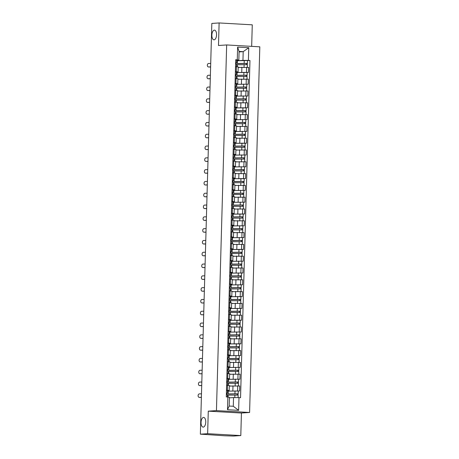 <?xml version="1.0" encoding="UTF-8"?>
<svg xmlns="http://www.w3.org/2000/svg" width="459" height="459" viewBox="0 0 459 459"><rect width="100%" height="100%" fill="white"/><g stroke="black" fill="none" stroke-linecap="round" stroke-linejoin="round"><path stroke-width="0.69" d="M214.078 39.818A4.848 2.335 93.2 0 1 213.94 39.818A4.848 2.335 93.2 0 1 211.874 34.987A4.848 2.335 93.2 0 1 214.347 30.139A4.848 2.335 93.2 0 1 214.491 30.139A4.848 2.335 93.2 0 1 216.556 34.964A4.848 2.335 93.2 0 1 214.078 39.818M203.262 427.111A4.848 2.335 93.2 0 1 203.119 427.111A4.848 2.335 93.2 0 1 201.053 422.28A4.848 2.335 93.2 0 1 203.532 417.426A4.848 2.335 93.2 0 1 203.67 417.426A4.848 2.335 93.2 0 1 205.735 422.257A4.848 2.335 93.2 0 1 203.262 427.111M251.67 46.365L252.266 24.826L219.121 22.95L211.828 23.432L200.359 434.174L207.646 433.692L240.797 435.568L241.428 413.025L249.593 412.486L259.811 46.824L226.66 44.948L216.447 410.61L208.277 411.149L207.646 433.692M240.797 435.568L233.505 436.05L224.445 435.769L204.903 434.432M219.121 22.95L218.49 45.493L226.66 44.948M205.093 434.444L200.359 434.174M228.794 391.091L239.598 390.993L239.741 386.002L229.293 386.071M229.167 390.511L229.305 385.52L227.509 385.313L227.366 390.305L229.167 390.511L227.457 390.672M227.366 390.305L226.476 390.253M227.44 391.137L239.598 390.993M227.509 385.313L226.62 385.262M229.121 379.289L239.931 379.197L240.068 374.205L229.62 374.274M226.809 378.451L229.494 378.709L227.784 378.87M227.773 379.341L239.931 379.197M229.494 378.709L229.638 373.718L226.947 373.46M229.454 367.487L240.258 367.395L240.401 362.403L229.953 362.472M227.136 366.655L229.827 366.913L228.112 367.074M228.1 367.539L240.258 367.395M229.827 366.913L229.965 361.921L227.274 361.658M229.781 355.691L240.591 355.593L240.728 350.601L230.28 350.67M227.469 354.853L230.154 355.111L228.444 355.272M228.433 355.736L240.591 355.593M230.154 355.111L230.298 350.119L227.607 349.861M230.114 343.889L240.918 343.797L241.055 338.805L230.607 338.874M227.796 343.051L230.487 343.309L228.771 343.47M239.581 343.883L240.918 343.797M230.487 343.309L230.625 338.317L227.934 338.059M230.441 332.086L241.25 331.995L241.388 327.003L230.94 327.072M228.129 331.255L230.814 331.513L229.104 331.673M229.093 332.138L241.25 331.995M230.814 331.513L230.957 326.521L228.266 326.257M230.768 320.284L241.577 320.193L241.715 315.201L231.267 315.27M228.456 319.453L231.147 319.711L229.431 319.871M240.241 320.284L241.577 320.193M231.147 319.711L231.284 314.719L228.593 314.461M231.101 308.488L241.904 308.396L242.048 303.399L231.6 303.468M228.783 307.65L231.474 307.909L229.764 308.069M229.747 308.54L241.904 308.396M231.474 307.909L231.611 302.917L228.926 302.659M231.428 296.686L242.237 296.594L242.375 291.603L231.927 291.672M229.116 295.848L231.806 296.112L230.091 296.273M240.9 296.68L242.237 296.594M231.806 296.112L231.944 291.115L229.253 290.857M231.761 284.884L242.564 284.792L242.708 279.801L232.26 279.87M229.443 284.052L232.134 284.31L230.424 284.471M230.407 284.936L242.564 284.792M232.134 284.31L232.271 279.319L229.586 279.061M232.088 273.088L242.897 272.99L243.035 267.999L232.587 268.067M229.775 272.25L232.461 272.508L230.751 272.669M230.739 273.134L242.897 272.99M232.461 272.508L232.604 267.517L229.913 267.258M232.42 261.286L243.224 261.194L243.368 256.202L232.92 256.271M230.102 260.448L232.793 260.712L231.078 260.867M231.066 261.337L243.224 261.194M232.793 260.712L232.931 255.715L230.246 255.456M232.747 249.484L243.557 249.392L243.695 244.4L233.247 244.469M230.435 248.652L233.12 248.91L231.411 249.071M242.22 249.478L243.557 249.392M233.12 248.91L233.264 243.918L230.573 243.654M233.08 237.687L243.884 237.59L244.022 232.598L233.574 232.667M230.762 236.85L233.453 237.108L231.738 237.269M231.726 237.733L243.884 237.59M233.453 237.108L233.591 232.116L230.9 231.858M233.407 225.885L244.217 225.794L244.354 220.802L233.906 220.871M231.095 225.048L233.78 225.306L232.07 225.467M232.059 225.937L244.217 225.794M233.78 225.306L233.924 220.314L231.233 220.056M233.74 214.083L244.544 213.992L244.681 209L234.233 209.069M231.422 213.251L234.113 213.51L232.397 213.67M243.207 214.078L244.544 213.992M234.113 213.51L234.251 208.518L231.56 208.254M234.067 202.287L244.871 202.189L245.014 197.198L234.566 197.267M231.749 201.449L234.44 201.708L232.73 201.868M232.713 202.333L244.871 202.189M234.44 201.708L234.578 196.716L231.893 196.458M234.394 190.485L245.204 190.393L245.341 185.396L234.893 185.47M232.082 189.647L234.773 189.906L233.057 190.066M233.046 190.537L245.204 190.393M234.773 189.906L234.91 184.914L232.22 184.656M234.727 178.683L245.531 178.591L245.674 173.6L235.226 173.668M232.409 177.845L235.1 178.109L233.39 178.27M244.199 178.677L245.531 178.591M235.1 178.109L235.237 173.118L232.552 172.854M235.054 166.881L245.863 166.789L246.001 161.797L235.553 161.866M232.742 166.049L235.433 166.307L233.717 166.468M233.706 166.933L245.863 166.789M235.433 166.307L235.57 161.316L232.879 161.057M235.387 155.085L246.19 154.993L246.334 149.995L235.886 150.064M233.069 154.247L235.76 154.505L234.05 154.666M234.033 155.131L246.19 154.993M235.76 154.505L235.897 149.514L233.212 149.255M235.714 143.283L246.523 143.191L246.661 138.199L236.213 138.268M233.401 142.445L236.087 142.709L234.377 142.864M245.186 143.277L246.523 143.191M236.087 142.709L236.23 137.711L233.539 137.453M236.046 131.481L246.85 131.389L246.988 126.397L236.54 126.466M233.729 130.649L236.419 130.907L234.704 131.067M234.692 131.532L246.85 131.389M236.419 130.907L236.557 125.915L233.866 125.657M236.374 119.684L247.183 119.587L247.321 114.595L236.873 114.664M234.061 118.847L236.746 119.105L235.037 119.265M235.025 119.73L247.183 119.587M236.746 119.105L236.89 114.113L234.199 113.855M236.706 107.882L247.51 107.79L247.648 102.799L237.2 102.868M234.388 107.045L237.079 107.308L235.364 107.463M246.173 107.876L247.51 107.79M237.079 107.308L237.217 102.311L234.526 102.053M237.033 96.08L247.843 95.988L247.98 90.997L237.532 91.066M234.721 95.248L237.406 95.506L235.696 95.667M235.685 96.132L247.843 95.988M237.406 95.506L237.55 90.515L234.859 90.251M237.36 84.284L248.17 84.186L248.308 79.195L237.86 79.264M235.048 83.446L237.739 83.704L236.024 83.865M236.012 84.33L248.17 84.186M237.739 83.704L237.877 78.713L235.186 78.455M237.693 72.482L248.497 72.39L248.64 67.398L238.192 67.467M235.375 71.644L238.066 71.902L236.356 72.063M247.166 72.476L248.497 72.39M238.066 71.902L238.204 66.911L235.519 66.653M233.533 397.569L238.99 397.637L238.634 410.346L227.498 409.721L227.848 397.012L229.42 397.339L229.179 406.037L233.287 406.267L233.533 397.569L229.408 397.844M239.07 51.93L243.195 51.655L239.082 51.425L238.841 60.123L235.714 59.704L226.293 396.92L227.848 397.012M237.269 59.796L237.624 47.088L248.761 47.719L248.405 60.422L242.949 60.353L243.195 51.655L248.761 47.719M238.99 397.637L240.545 397.729L249.966 60.513L248.405 60.422M249.593 412.486L216.447 410.61M241.428 413.025L208.277 411.149M238.02 60.68L242.949 60.353M238.841 60.123L236.683 60.267M236.672 60.731L249.966 60.513M226.614 393.357L226.585 394.384M226.947 381.555L226.918 382.588M227.274 369.753L227.245 370.786M227.607 357.951L227.578 358.984M227.934 346.155L227.905 347.182M228.266 334.353L228.238 335.386M228.593 322.551L228.565 323.584M228.926 310.754L228.898 311.781M229.253 298.952L229.225 299.985M229.58 287.15L229.552 288.183M229.913 275.354L229.884 276.381M230.24 263.552L230.211 264.585M230.573 251.75L230.544 252.783M230.9 239.948L230.871 240.981M231.233 228.152L231.204 229.184M231.56 216.35L231.531 217.382M231.893 204.548L231.864 205.58M232.22 192.751L232.191 193.778M232.552 180.949L232.524 181.982M232.879 169.147L232.851 170.18M233.206 157.351L233.178 158.378M233.539 145.549L233.511 146.582M233.866 133.747L233.838 134.78M234.199 121.951L234.17 122.978M234.526 110.149L234.497 111.181M234.859 98.346L234.83 99.379M235.186 86.544L235.157 87.577M235.519 74.748L235.49 75.775M235.846 62.946L235.817 63.979M238.634 410.346L233.287 406.267M227.498 409.721L229.179 406.037M239.082 51.425L237.624 47.088M201.484 393.828L199.378 393.879A1.744 1.216 -85.5 0 0 198.11 395.589A1.744 1.216 -85.5 0 0 199.189 397.356A1.744 1.216 -85.5 0 0 199.281 397.362L199.981 397.414A1.744 1.216 94.5 0 1 199.894 397.414A1.744 1.216 94.5 0 1 199.808 397.402M226.39 393.397L227.383 393.202L226.402 393.088M227.406 390.5L226.476 390.362M227.297 394.505L226.362 394.373M201.386 397.305L199.281 397.362M201.386 397.379L199.981 397.414M227.331 395.147L238.152 395.096L238.083 397.626M229.408 397.798L230.464 397.775M228.14 393.92L237.205 393.782L237.062 394.975M228.14 394.063L238.192 393.811L237.923 395.044M237.096 393.759L237.957 393.851M201.817 382.026L199.705 382.077A1.744 1.216 -85.5 0 0 198.443 383.787A1.744 1.216 -85.5 0 0 199.522 385.554A1.744 1.216 -85.5 0 0 199.608 385.56L200.313 385.612A1.744 1.216 94.5 0 1 200.222 385.612A1.744 1.216 94.5 0 1 200.135 385.6M226.717 381.595L227.716 381.4L226.729 381.286M227.739 378.698L226.803 378.56M227.624 382.708L226.694 382.571M201.719 385.508L199.608 385.56M201.713 385.577L200.313 385.612M202.144 370.224L200.038 370.281A1.744 1.216 -85.5 0 0 198.77 371.985A1.744 1.216 -85.5 0 0 199.849 373.758A1.744 1.216 -85.5 0 0 199.94 373.758L200.64 373.815A1.744 1.216 94.5 0 1 200.554 373.81A1.744 1.216 94.5 0 1 200.468 373.798M227.05 369.793L228.043 369.598L227.056 369.484M228.066 366.896L227.136 366.764M227.957 370.906L227.021 370.769M202.046 373.706L199.94 373.758M202.046 373.781L200.64 373.815M227.658 383.345L238.485 383.299L238.41 385.927M229.293 386.013L230.797 385.973M228.473 382.118L237.538 381.986L237.389 383.179M228.467 382.261L238.519 382.014L238.25 383.242M237.423 381.957L238.284 382.054M227.991 371.549L238.812 371.497L238.743 374.125M229.62 374.211L231.124 374.171M228.8 370.315L237.865 370.184L237.716 371.377M228.8 370.459L238.852 370.212L238.582 371.446M237.751 370.155L238.611 370.252M202.471 358.427L200.365 358.479A1.744 1.216 -85.5 0 0 199.103 360.189A1.744 1.216 -85.5 0 0 200.181 361.956A1.744 1.216 -85.5 0 0 200.267 361.956L200.973 362.013A1.744 1.216 94.5 0 1 200.881 362.013A1.744 1.216 94.5 0 1 200.795 362.002M227.377 357.997L228.375 357.802L227.389 357.687M228.398 355.1L227.463 354.962M228.284 359.104L227.354 358.972M202.373 361.904L200.267 361.956M202.373 361.979L200.973 362.013M202.803 346.625L200.698 346.677A1.744 1.216 -85.5 0 0 199.43 348.387A1.744 1.216 -85.5 0 0 200.508 350.154A1.744 1.216 -85.5 0 0 200.6 350.16L201.3 350.211A1.744 1.216 94.5 0 1 201.214 350.211A1.744 1.216 94.5 0 1 201.122 350.2M227.71 346.195L228.702 346L227.716 345.885M228.725 343.298L227.796 343.16M228.611 347.308L227.681 347.17M202.706 350.102L200.6 350.16M202.706 350.177L201.3 350.211M203.13 334.823L201.025 334.881A1.744 1.216 -85.5 0 0 199.757 336.585A1.744 1.216 -85.5 0 0 200.841 338.358A1.744 1.216 -85.5 0 0 200.927 338.358L201.633 338.415A1.744 1.216 94.5 0 1 201.541 338.409A1.744 1.216 94.5 0 1 201.455 338.398M228.037 334.393L229.03 334.198L228.048 334.083M229.052 331.496L228.123 331.364M228.943 335.506L228.008 335.368M203.033 338.306L200.927 338.358M203.033 338.381L201.633 338.415M228.318 359.747L239.145 359.695L239.07 362.329M229.953 362.409L231.451 362.375M229.133 358.519L238.192 358.381L238.049 359.575M229.127 358.663L239.179 358.41L238.909 359.644M238.083 358.359L238.944 358.45M228.651 347.945L239.472 347.899L239.397 350.527M230.28 350.613L231.784 350.573M229.46 346.717L238.525 346.585L238.376 347.779M229.46 346.861L239.506 346.608L239.242 347.842M228.76 343.94L239.587 343.889L239.506 346.608M238.41 346.556L239.271 346.654M228.978 336.149L239.805 336.097L239.73 338.725M230.613 338.811L232.111 338.771M229.793 334.915L238.852 334.783L238.709 335.977M229.787 335.059L239.839 334.812L239.569 336.04M238.743 334.754L239.604 334.852M203.463 323.027L201.352 323.079A1.744 1.216 -85.5 0 0 200.09 324.783A1.744 1.216 -85.5 0 0 201.168 326.556A1.744 1.216 -85.5 0 0 201.254 326.556L201.96 326.613A1.744 1.216 94.5 0 1 201.874 326.613A1.744 1.216 94.5 0 1 201.782 326.601M228.37 322.597L229.362 322.396L228.375 322.287M229.385 319.699L228.45 319.562M229.27 323.704L228.341 323.572M203.366 326.504L201.254 326.556M203.36 326.579L201.96 326.613M229.305 324.347L240.132 324.295L240.057 326.928M230.94 327.009L232.443 326.974M230.12 323.119L239.185 322.981L239.036 324.174M230.114 323.262L240.166 323.01L239.896 324.243M229.42 320.336L240.246 320.284L240.166 323.01M239.07 322.958L239.931 323.05M203.79 311.225L201.685 311.277A1.744 1.216 -85.5 0 0 200.417 312.986A1.744 1.216 -85.5 0 0 201.501 314.754A1.744 1.216 -85.5 0 0 201.587 314.759L202.287 314.811A1.744 1.216 94.5 0 1 202.201 314.811A1.744 1.216 94.5 0 1 202.115 314.799M228.697 310.795L229.689 310.6L228.708 310.485M229.712 307.897L228.783 307.76M229.603 311.908L228.668 311.77M203.693 314.702L201.587 314.759M203.693 314.776L202.287 314.811M229.638 312.545L240.464 312.493L240.39 315.126M231.273 315.213L232.77 315.172M230.452 311.317L239.512 311.185L239.368 312.378M230.447 311.46L240.499 311.208L240.229 312.441M239.403 311.156L240.264 311.248M204.123 299.423L202.012 299.48A1.744 1.216 -85.5 0 0 200.749 301.184A1.744 1.216 -85.5 0 0 201.828 302.957A1.744 1.216 -85.5 0 0 201.914 302.957L202.62 303.015A1.744 1.216 94.5 0 1 202.534 303.009A1.744 1.216 94.5 0 1 202.442 302.997M229.03 298.993L230.022 298.798L229.035 298.683M230.045 296.095L229.11 295.963M229.93 300.106L229.001 299.968M204.025 302.906L201.914 302.957M204.02 302.974L202.62 303.015M229.965 300.748L240.791 300.697L240.717 303.324M231.6 303.41L233.103 303.37M230.779 299.515L239.845 299.383L239.696 300.576M230.774 299.658L240.826 299.411L240.556 300.639M230.079 296.738L240.906 296.686L240.826 299.411M239.73 299.354L240.591 299.452M204.45 287.627L202.344 287.678A1.744 1.216 -85.5 0 0 201.076 289.382A1.744 1.216 -85.5 0 0 202.155 291.155A1.744 1.216 -85.5 0 0 202.247 291.155L202.947 291.213A1.744 1.216 94.5 0 1 202.861 291.213A1.744 1.216 94.5 0 1 202.775 291.201M229.357 287.196L230.349 286.995L229.368 286.881M230.372 284.293L229.443 284.161M230.263 288.304L229.328 288.172M204.353 291.104L202.247 291.155M204.353 291.178L202.947 291.213M230.298 288.946L241.118 288.895L241.05 291.528M231.933 291.608L233.43 291.568M231.107 287.718L240.172 287.581L240.028 288.774M231.107 287.856L241.159 287.609L240.889 288.843M240.063 287.558L240.923 287.65M204.783 275.825L202.671 275.876A1.744 1.216 -85.5 0 0 201.409 277.586A1.744 1.216 -85.5 0 0 202.488 279.353A1.744 1.216 -85.5 0 0 202.574 279.359L203.28 279.411A1.744 1.216 94.5 0 1 203.188 279.411A1.744 1.216 94.5 0 1 203.102 279.399M229.684 275.394L230.682 275.199L229.695 275.084M230.705 272.497L229.77 272.359M230.59 276.507L229.661 276.37M204.685 279.301L202.574 279.359M204.68 279.376L203.28 279.411M230.625 277.144L241.451 277.093L241.377 279.726M232.26 279.806L233.763 279.772M231.439 275.916L240.505 275.779L240.355 276.972M231.434 276.06L241.486 275.807L241.216 277.041M240.39 275.756L241.25 275.848M205.11 264.023L203.004 264.074A1.744 1.216 -85.5 0 0 201.736 265.784A1.744 1.216 -85.5 0 0 202.815 267.551A1.744 1.216 -85.5 0 0 202.907 267.557L203.607 267.614A1.744 1.216 94.5 0 1 203.521 267.608A1.744 1.216 94.5 0 1 203.435 267.597M230.016 263.592L231.009 263.397L230.022 263.282M231.032 260.695L230.102 260.557M230.923 264.705L229.988 264.568M205.012 267.505L202.907 267.557M205.012 267.574L203.607 267.614M230.957 265.342L241.778 265.296L241.709 267.924M232.587 268.01L234.09 267.97M231.766 264.114L240.832 263.982L240.688 265.176M231.766 264.258L241.818 264.011L241.549 265.239M240.717 263.954L241.577 264.051M205.437 252.221L203.331 252.278A1.744 1.216 -85.5 0 0 202.069 253.982A1.744 1.216 -85.5 0 0 203.148 255.755A1.744 1.216 -85.5 0 0 203.234 255.755L203.939 255.812A1.744 1.216 94.5 0 1 203.848 255.806A1.744 1.216 94.5 0 1 203.762 255.795M230.343 251.796L231.342 251.595L230.355 251.48M231.365 248.893L230.429 248.761M231.25 252.903L230.32 252.771M205.345 255.703L203.234 255.755M205.339 255.778L203.939 255.812M231.284 253.546L242.111 253.494L242.036 256.128M232.92 256.208L234.417 256.168M232.099 252.312L241.159 252.18L241.015 253.374M232.093 252.456L242.145 252.209L241.876 253.443M231.399 249.535L242.22 249.484L242.145 252.209M241.05 252.157L241.91 252.249M205.77 240.424L203.664 240.476A1.744 1.216 -85.5 0 0 202.396 242.186A1.744 1.216 -85.5 0 0 203.475 243.953A1.744 1.216 -85.5 0 0 203.566 243.953L204.266 244.01A1.744 1.216 94.5 0 1 204.18 244.01A1.744 1.216 94.5 0 1 204.094 243.999M230.676 239.994L231.669 239.799L230.682 239.684M231.692 237.096L230.762 236.959M231.577 241.101L230.647 240.969M205.672 243.901L203.566 243.953M205.672 243.976L204.266 244.01M231.617 241.744L242.438 241.692L242.363 244.326M233.247 244.406L234.75 244.372M232.426 240.516L241.491 240.378L241.342 241.572M232.426 240.659L242.478 240.407L242.209 241.641M241.377 240.355L242.237 240.447M206.097 228.622L203.991 228.674A1.744 1.216 -85.5 0 0 202.723 230.384A1.744 1.216 -85.5 0 0 203.807 232.151A1.744 1.216 -85.5 0 0 203.894 232.156L204.599 232.208A1.744 1.216 94.5 0 1 204.507 232.208A1.744 1.216 94.5 0 1 204.421 232.197M231.003 228.192L232.002 227.997L231.015 227.882M232.019 225.294L231.089 225.157M231.91 229.305L230.98 229.167M205.999 232.105L203.894 232.156M205.999 232.174L204.599 232.208M231.944 229.942L242.771 229.896L242.696 232.524M233.579 232.61L235.077 232.57M232.759 228.714L241.818 228.582L241.675 229.775M232.753 228.857L242.805 228.605L242.536 229.839M241.709 228.553L242.57 228.651M206.43 216.82L204.318 216.877A1.744 1.216 -85.5 0 0 203.056 218.582A1.744 1.216 -85.5 0 0 204.135 220.354A1.744 1.216 -85.5 0 0 204.226 220.354L204.926 220.412A1.744 1.216 94.5 0 1 204.84 220.406A1.744 1.216 94.5 0 1 204.748 220.395M231.336 216.39L232.329 216.195L231.342 216.08M232.352 213.492L231.416 213.36M232.237 217.503L231.307 217.365M206.332 220.303L204.226 220.354M206.332 220.377L204.926 220.412M232.271 218.145L243.098 218.094L243.023 220.722M233.906 220.808L235.41 220.768M233.086 216.912L242.151 216.78L242.002 217.973M233.08 217.055L243.132 216.809L242.863 218.036M232.386 214.135L243.213 214.083L243.132 216.809M242.036 216.751L242.897 216.849M206.757 205.024L204.651 205.075A1.744 1.216 -85.5 0 0 203.383 206.785A1.744 1.216 -85.5 0 0 204.467 208.552A1.744 1.216 -85.5 0 0 204.553 208.552L205.259 208.61A1.744 1.216 94.5 0 1 205.167 208.61A1.744 1.216 94.5 0 1 205.081 208.598M231.663 204.594L232.656 204.393L231.675 204.284M232.679 201.696L231.749 201.558M232.57 205.701L231.634 205.569M206.659 208.501L204.553 208.552M206.659 208.575L205.259 208.61M232.604 206.343L243.431 206.292L243.356 208.925M234.239 209.006L235.737 208.971M233.419 205.116L242.478 204.978L242.335 206.171M233.413 205.259L243.465 205.007L243.195 206.24M242.369 204.955L243.23 205.047M207.089 193.222L204.978 193.273A1.744 1.216 -85.5 0 0 203.716 194.983A1.744 1.216 -85.5 0 0 204.794 196.75A1.744 1.216 -85.5 0 0 204.88 196.756L205.586 196.808A1.744 1.216 94.5 0 1 205.5 196.808A1.744 1.216 94.5 0 1 205.408 196.796M231.996 192.791L232.988 192.596L232.002 192.482M233.011 189.894L232.076 189.756M232.897 193.905L231.967 193.767M206.992 196.699L204.88 196.756M206.986 196.773L205.586 196.808M232.931 194.541L243.758 194.496L243.683 197.123M234.566 197.209L236.069 197.169M233.746 193.314L242.811 193.182L242.662 194.375M233.74 193.457L243.792 193.205L243.522 194.438M242.696 193.153L243.557 193.25M207.416 181.42L205.311 181.477A1.744 1.216 -85.5 0 0 204.043 183.181A1.744 1.216 -85.5 0 0 205.121 184.954A1.744 1.216 -85.5 0 0 205.213 184.954L205.913 185.011A1.744 1.216 94.5 0 1 205.827 185.006A1.744 1.216 94.5 0 1 205.741 184.994M232.323 180.989L233.315 180.794L232.334 180.68M233.338 178.092L232.409 177.96M233.229 182.103L232.294 181.965M207.319 184.902L205.213 184.954M207.319 184.977L205.913 185.011M233.264 182.745L244.09 182.693L244.016 185.321M234.899 185.407L236.396 185.367M234.073 181.512L243.138 181.38L242.995 182.573M234.073 181.655L244.125 181.408L243.855 182.636M233.373 178.735L244.199 178.683L244.125 181.408M243.029 181.351L243.89 181.448M207.749 169.623L205.638 169.675A1.744 1.216 -85.5 0 0 204.375 171.379A1.744 1.216 -85.5 0 0 205.454 173.152A1.744 1.216 -85.5 0 0 205.54 173.152L206.246 173.209A1.744 1.216 94.5 0 1 206.154 173.209A1.744 1.216 94.5 0 1 206.068 173.198M232.656 169.193L233.648 168.992L232.661 168.883M233.671 166.296L232.736 166.158M233.556 170.3L232.627 170.169M207.652 173.1L205.54 173.152M207.646 173.175L206.246 173.209M233.591 170.943L244.417 170.891L244.343 173.525M235.226 173.605L236.729 173.565M234.406 169.715L243.471 169.578L243.322 170.771M234.4 169.859L244.452 169.606L244.182 170.84M243.356 169.555L244.217 169.646M208.076 157.821L205.971 157.873A1.744 1.216 -85.5 0 0 204.703 159.583A1.744 1.216 -85.5 0 0 205.781 161.35A1.744 1.216 -85.5 0 0 205.873 161.356L206.573 161.407A1.744 1.216 94.5 0 1 206.487 161.407A1.744 1.216 94.5 0 1 206.401 161.396M232.983 157.391L233.975 157.196L232.988 157.081M233.998 154.494L233.069 154.356M233.889 158.504L232.954 158.366M207.979 161.298L205.873 161.356M207.979 161.373L206.573 161.407M233.924 159.141L244.745 159.089L244.676 161.723M235.553 161.803L237.056 161.769M234.733 157.913L243.798 157.781L243.654 158.975M234.733 158.057L244.785 157.804L244.515 159.038M243.683 157.753L244.544 157.844M208.409 146.019L206.298 146.071A1.744 1.216 -85.5 0 0 205.035 147.781A1.744 1.216 -85.5 0 0 206.114 149.554A1.744 1.216 -85.5 0 0 206.2 149.554L206.906 149.611A1.744 1.216 94.5 0 1 206.814 149.605A1.744 1.216 94.5 0 1 206.728 149.594M233.31 145.589L234.308 145.394L233.321 145.279M234.331 142.692L233.396 142.56M234.216 146.702L233.287 146.564M208.311 149.502L206.2 149.554M208.306 149.571L206.906 149.611M234.251 147.345L245.077 147.293L245.003 149.921M235.886 150.007L237.389 149.967M235.065 146.111L244.125 145.979L243.981 147.173M235.06 146.255L245.112 146.008L244.842 147.236M234.365 143.334L245.186 143.283L245.112 146.008M244.016 145.951L244.876 146.048M208.736 134.223L206.63 134.275A1.744 1.216 -85.5 0 0 205.362 135.979A1.744 1.216 -85.5 0 0 206.441 137.752A1.744 1.216 -85.5 0 0 206.533 137.752L207.233 137.809A1.744 1.216 94.5 0 1 207.147 137.803A1.744 1.216 94.5 0 1 207.061 137.792M233.642 133.793L234.635 133.592L233.648 133.477M234.658 130.89L233.729 130.758M234.549 134.9L233.614 134.768M208.638 137.7L206.533 137.752M208.638 137.775L207.233 137.809M234.583 135.543L245.404 135.491L245.33 138.125M236.213 138.205L237.716 138.165M235.392 134.315L244.458 134.177L244.308 135.371M235.392 134.453L245.445 134.206L245.175 135.439M244.343 134.154L245.204 134.246M209.063 122.421L206.957 122.473A1.744 1.216 -85.5 0 0 205.689 124.182A1.744 1.216 -85.5 0 0 206.774 125.95A1.744 1.216 -85.5 0 0 206.86 125.955L207.566 126.007A1.744 1.216 94.5 0 1 207.474 126.007A1.744 1.216 94.5 0 1 207.388 125.995M233.97 121.991L234.968 121.796L233.981 121.681M234.985 119.093L234.056 118.956M234.876 123.104L233.947 122.966M208.965 125.898L206.86 125.955M208.965 125.973L207.566 126.007M234.91 123.741L245.737 123.689L245.663 126.323M236.546 126.403L238.043 126.368M235.725 122.513L244.785 122.375L244.641 123.569M235.719 122.656L245.772 122.404L245.502 123.637M244.676 122.352L245.536 122.444M209.396 110.619L207.284 110.671A1.744 1.216 -85.5 0 0 206.022 112.38A1.744 1.216 -85.5 0 0 207.101 114.148A1.744 1.216 -85.5 0 0 207.193 114.153L207.893 114.211A1.744 1.216 94.5 0 1 207.807 114.205A1.744 1.216 94.5 0 1 207.715 114.193M234.302 110.189L235.295 109.994L234.308 109.879M235.318 107.291L234.388 107.154M235.203 111.302L234.274 111.164M209.298 114.102L207.193 114.153M209.298 114.171L207.893 114.211M235.243 111.939L246.064 111.893L245.99 114.52M236.873 114.607L238.376 114.566M236.052 110.711L245.117 110.579L244.968 111.772M236.046 110.854L246.099 110.608L245.829 111.835M235.352 107.934L246.179 107.882L246.099 110.608M245.003 110.55L245.863 110.648M209.723 98.817L207.617 98.874A1.744 1.216 -85.5 0 0 206.349 100.578A1.744 1.216 -85.5 0 0 207.434 102.351A1.744 1.216 -85.5 0 0 207.52 102.351L208.225 102.409A1.744 1.216 94.5 0 1 208.134 102.403A1.744 1.216 94.5 0 1 208.047 102.391M234.629 98.387L235.622 98.192L234.641 98.077M235.645 95.489L234.715 95.357M235.536 99.5L234.601 99.362M209.625 102.3L207.52 102.351M209.625 102.374L208.225 102.409M235.57 100.142L246.397 100.091L246.322 102.718M237.205 102.805L238.703 102.764M236.385 98.909L245.445 98.777L245.301 99.97M236.379 99.052L246.431 98.805L246.162 100.039M245.335 98.754L246.196 98.846M210.056 87.021L207.944 87.072A1.744 1.216 -85.5 0 0 206.682 88.782A1.744 1.216 -85.5 0 0 207.761 90.549A1.744 1.216 -85.5 0 0 207.847 90.549L208.552 90.607A1.744 1.216 94.5 0 1 208.466 90.607A1.744 1.216 94.5 0 1 208.375 90.595M234.962 86.59L235.955 86.395L234.968 86.281M235.978 83.693L235.042 83.555M235.863 87.698L234.933 87.566M209.958 90.498L207.847 90.549M209.952 90.572L208.552 90.607M235.897 88.34L246.724 88.289L246.649 90.922M237.532 91.002L239.036 90.968M236.712 87.112L245.777 86.975L245.628 88.168M236.706 87.256L246.758 87.003L246.489 88.237M245.663 86.952L246.523 87.044M210.383 75.219L208.277 75.27A1.744 1.216 -85.5 0 0 207.009 76.98A1.744 1.216 -85.5 0 0 208.088 78.747A1.744 1.216 -85.5 0 0 208.179 78.753L208.879 78.805A1.744 1.216 94.5 0 1 208.793 78.805A1.744 1.216 94.5 0 1 208.707 78.793M235.289 74.788L236.282 74.593L235.301 74.478M236.305 71.891L235.375 71.753M236.196 75.901L235.26 75.764M210.285 78.701L208.179 78.753M210.285 78.77L208.879 78.805M236.23 76.538L247.057 76.492L246.982 79.12M237.865 79.206L239.363 79.166M237.045 75.31L246.104 75.178L245.961 76.372M237.039 75.454L247.091 75.201L246.822 76.435M236.339 72.533L247.166 72.482L247.091 75.201M245.995 75.15L246.856 75.247M210.715 63.417L208.604 63.474A1.744 1.216 -85.5 0 0 207.342 65.178A1.744 1.216 -85.5 0 0 208.42 66.951A1.744 1.216 -85.5 0 0 208.506 66.951L209.212 67.008A1.744 1.216 94.5 0 1 209.126 67.003A1.744 1.216 94.5 0 1 209.034 66.991M235.622 62.986L236.614 62.791L235.628 62.676M236.637 60.089L235.702 59.957M236.523 64.099L235.593 63.962M210.618 66.899L208.506 66.951M210.612 66.974L209.212 67.008M236.557 64.742L247.384 64.69L247.309 67.318M238.192 67.404L239.696 67.364M237.372 63.508L246.437 63.376L246.288 64.57M237.366 63.652L247.418 63.405L247.149 64.633M246.322 63.348L247.183 63.445M241.882 67.221L241.744 72.212M241.554 79.023L241.411 84.014M241.222 90.819L241.084 95.811M240.895 102.621L240.751 107.613M240.562 114.423L240.424 119.415M240.235 126.219L240.097 131.217M239.902 138.021L239.764 143.013M239.575 149.823L239.437 154.815M239.242 161.625L239.105 166.617M238.915 173.422L238.778 178.413M238.588 185.224L238.445 190.215M238.255 197.026L238.118 202.017M237.928 208.822L237.785 213.814M237.596 220.624L237.458 225.616M237.269 232.426L237.125 237.418M236.936 244.222L236.798 249.22M236.609 256.024L236.471 261.016M236.276 267.827L236.138 272.818M235.949 279.623L235.811 284.62M235.622 291.425L235.478 296.416M235.289 303.227L235.151 308.219M234.962 315.029L234.819 320.021M234.629 326.825L234.492 331.817M234.302 338.627L234.159 343.619M233.97 350.429L233.832 355.421M233.642 362.226L233.505 367.217M233.31 374.028L233.172 379.019M232.983 385.83L232.845 390.821M236.075 78.506L235.937 83.498M235.748 90.303L235.61 95.294M235.421 102.105L235.278 107.096M235.088 113.907L234.951 118.898M234.761 125.703L234.618 130.695M234.429 137.505L234.291 142.497M234.101 149.307L233.958 154.299M233.769 161.103L233.631 166.101M233.442 172.905L233.304 177.897M233.109 184.707L232.971 189.699M232.782 196.509L232.644 201.501M232.449 208.306L232.311 213.297M232.122 220.108L231.984 225.099M231.795 231.91L231.652 236.901M231.462 243.706L231.325 248.698M231.135 255.508L230.992 260.5M230.802 267.31L230.665 272.302M230.475 279.106L230.332 284.104M230.143 290.908L230.005 295.9M229.816 302.711L229.678 307.702M229.483 314.507L229.345 319.504M229.156 326.309L229.018 331.3M228.829 338.111L228.685 343.102M228.496 349.913L228.358 354.905M228.169 361.709L228.025 366.701M227.836 373.511L227.698 378.503M236.408 66.704L236.27 71.696M246.288 79.08L246.15 84.072M245.955 90.882L245.817 95.874M245.628 102.684L245.49 107.676M245.301 114.48L245.158 119.472M244.968 126.282L244.831 131.274M244.641 138.084L244.498 143.076M244.308 149.881L244.171 154.878M243.981 161.683L243.838 166.674M243.649 173.485L243.511 178.476M243.322 185.287L243.184 190.278M242.989 197.083L242.851 202.075M242.662 208.885L242.524 213.877M242.329 220.687L242.191 225.679M242.002 232.483L241.864 237.475M241.675 244.286L241.532 249.277M241.342 256.088L241.204 261.079M241.015 267.884L240.872 272.881M240.682 279.686L240.545 284.678M240.355 291.488L240.212 296.48M240.023 303.284L239.885 308.282M239.696 315.086L239.558 320.078M239.363 326.888L239.225 331.88M239.036 338.69L238.898 343.682M238.709 350.487L238.565 355.478M238.376 362.289L238.238 367.28M238.049 374.091L237.905 379.082M237.716 385.887L237.578 390.879M246.615 67.284L246.477 72.275M228.129 395.113L228.077 397.058M234.905 394.941L234.83 397.586M228.243 391.102L228.163 393.828M235.014 390.93L234.939 393.65M228.462 383.311L228.404 385.371M235.232 383.139L235.157 385.801M228.571 379.3L228.496 382.026M235.347 379.128L235.266 381.854M228.789 371.509L228.731 373.574M235.565 371.337L235.49 373.999M228.903 367.504L228.823 370.224M235.674 367.326L235.599 370.052M229.116 359.713L229.058 361.772M235.892 359.535L235.817 362.203M229.23 355.702L229.156 358.427M236.006 355.53L235.926 358.249M229.448 347.911L229.391 349.97M236.224 347.738L236.15 350.401M229.557 343.9L229.483 346.625M236.333 343.728L236.259 346.453M229.775 336.108L229.718 338.174M236.551 335.936L236.477 338.599M229.89 332.104L229.816 334.823M236.66 331.926L236.586 334.651M230.108 324.312L230.051 326.372M236.878 324.134L236.804 326.802M230.217 320.302L230.143 323.027M236.993 320.13L236.919 322.849M230.435 312.51L230.378 314.57M237.211 312.338L237.137 315M230.55 308.5L230.47 311.225M237.32 308.328L237.246 311.053M230.768 300.708L230.711 302.774M237.538 300.536L237.464 303.198M230.877 296.703L230.802 299.423M237.653 296.525L237.578 299.251M231.095 288.912L231.038 290.972M237.871 288.734L237.796 291.396M231.21 284.901L231.129 287.621M237.98 284.729L237.905 287.449M231.428 277.11L231.37 279.17M238.198 276.938L238.123 279.6M231.537 273.099L231.462 275.825M238.313 272.927L238.232 275.647M231.755 265.308L231.697 267.368M238.531 265.136L238.456 267.798M231.87 261.297L231.789 264.023M238.64 261.125L238.565 263.85M232.082 253.511L232.024 255.571M238.858 253.334L238.783 255.996M232.197 249.501L232.122 252.221M238.973 249.323L238.892 252.048M232.415 241.709L232.357 243.769M239.191 241.537L239.116 244.199M232.524 237.699L232.449 240.424M239.3 237.527L239.225 240.246M232.742 229.907L232.684 231.967M239.518 229.735L239.443 232.397M232.856 225.897L232.782 228.622M239.632 225.725L239.552 228.45M233.074 218.105L233.017 220.171M239.845 217.933L239.77 220.595M233.183 214.101L233.109 216.82M239.959 213.923L239.885 216.648M233.401 206.309L233.344 208.369M240.177 206.131L240.103 208.799M233.516 202.299L233.442 205.024M240.286 202.126L240.212 204.846M233.734 194.507L233.677 196.567M240.505 194.335L240.43 196.997M233.843 190.496L233.769 193.222M240.619 190.324L240.545 193.05M234.061 182.705L234.004 184.77M240.837 182.533L240.763 185.195M234.176 178.7L234.096 181.42M240.946 178.522L240.872 181.248M234.394 170.909L234.337 172.968M241.164 170.731L241.09 173.393M234.503 166.898L234.429 169.623M241.279 166.726L241.199 169.446M234.721 159.107L234.664 161.166M241.497 158.934L241.423 161.597M234.836 155.096L234.756 157.821M241.606 154.924L241.532 157.649M235.054 147.305L234.991 149.364M241.824 147.132L241.75 149.795M235.163 143.294L235.088 146.019M241.939 143.122L241.859 145.847M235.381 135.508L235.324 137.568M242.157 135.33L242.082 137.993M235.49 131.498L235.415 134.217M242.266 131.326L242.191 134.045M235.708 123.706L235.651 125.766M242.484 123.534L242.409 126.196M235.823 119.696L235.748 122.421M242.599 119.524L242.518 122.243M236.041 111.904L235.983 113.964M242.811 111.732L242.742 114.394M236.15 107.894L236.075 110.619M242.926 107.722L242.851 110.447M236.368 100.102L236.31 102.168M243.144 99.93L243.069 102.592M236.483 96.097L236.408 98.817M243.253 95.92L243.178 98.645M236.701 88.306L236.643 90.366M243.471 88.128L243.396 90.796M236.81 84.295L236.735 87.021M243.586 84.123L243.511 86.843M237.028 76.504L236.97 78.564M243.804 76.332L243.729 78.994M237.142 72.493L237.062 75.219M243.913 72.321L243.838 75.047M237.36 64.702L237.303 66.767M244.131 64.53L244.056 67.192M237.469 60.697L237.395 63.417M244.245 60.519L244.171 63.244M199.189 397.356L199.894 397.414M227.383 393.202L227.463 390.477M227.28 396.978L227.348 394.488M226.895 393.3L226.878 393.954M238.267 391.091L238.192 393.811M199.522 385.554L200.222 385.612M227.716 381.4L227.79 378.675M227.607 385.319L227.675 382.686M199.849 373.758L200.554 373.81M228.043 369.598L228.117 366.879M227.934 373.517L228.008 370.883M227.228 381.504L227.211 382.152M238.594 379.289L238.519 382.014M227.555 369.702L227.538 370.356M238.927 367.487L238.852 370.212M200.181 361.956L200.881 362.013M228.375 357.802L228.45 355.077M228.266 361.715L228.335 359.087M200.508 350.154L201.214 350.211M228.702 346L228.777 343.275M228.593 349.919L228.668 347.285M200.841 338.358L201.541 338.409M229.03 334.198L229.11 331.478M228.921 338.117L228.995 335.483M227.888 357.9L227.871 358.554M239.254 355.685L239.179 358.41M228.215 346.103L228.198 346.752M228.548 334.301L228.53 334.955M239.914 332.086L239.839 334.812M201.168 326.556L201.874 326.613M229.362 322.396L229.437 319.676M229.253 326.315L229.328 323.687M228.875 322.499L228.857 323.153M201.501 314.754L202.201 314.811M229.689 310.6L229.77 307.874M229.58 314.513L229.655 311.885M229.207 310.703L229.184 311.351M240.573 308.488L240.499 311.208M201.828 302.957L202.534 303.009M230.022 298.798L230.097 296.072M229.913 302.716L229.988 300.083M229.534 298.901L229.517 299.555M202.155 291.155L202.861 291.213M230.349 286.995L230.429 284.276M230.24 290.914L230.315 288.281M229.861 287.099L229.844 287.753M241.233 284.884L241.159 287.609M202.488 279.353L203.188 279.411M230.682 275.199L230.757 272.474M230.573 279.112L230.642 276.484M230.194 275.297L230.177 275.951M241.56 273.088L241.486 275.807M202.815 267.551L203.521 267.608M231.009 263.397L231.084 260.672M230.9 267.316L230.975 264.682M230.521 263.5L230.504 264.149M241.893 261.286L241.818 264.011M203.148 255.755L203.848 255.806M231.342 251.595L231.416 248.876M231.233 255.514L231.302 252.88M230.854 251.698L230.837 252.352M203.475 243.953L204.18 244.01M231.669 239.799L231.743 237.073M231.56 243.712L231.634 241.084M231.181 239.896L231.164 240.55M242.553 237.687L242.478 240.407M203.807 232.151L204.507 232.208M232.002 227.997L232.076 225.271M231.887 231.915L231.961 229.282M231.514 228.1L231.497 228.748M242.88 225.885L242.805 228.605M204.135 220.354L204.84 220.406M232.329 216.195L232.403 213.475M232.22 220.113L232.294 217.48M231.841 216.298L231.824 216.952M204.467 208.552L205.167 208.61M232.656 204.393L232.736 201.673M232.547 208.311L232.621 205.684M232.174 204.496L232.151 205.15M243.54 202.281L243.465 205.007M204.794 196.75L205.5 196.808M232.988 192.596L233.063 189.871M232.879 196.509L232.954 193.882M232.501 192.7L232.483 193.348M243.872 190.485L243.792 193.205M205.121 184.954L205.827 185.006M233.315 180.794L233.396 178.069M233.206 184.713L233.281 182.08M232.833 180.898L232.811 181.552M205.454 173.152L206.154 173.209M233.648 168.992L233.723 166.273M233.539 172.911L233.614 170.283M233.161 169.096L233.143 169.75M244.527 166.881L244.452 169.606M205.781 161.35L206.487 161.407M233.975 157.196L234.05 154.471M233.866 161.109L233.941 158.481M233.488 157.299L233.47 157.948M244.859 155.085L244.785 157.804M206.114 149.554L206.814 149.605M234.308 145.394L234.383 142.669M234.199 149.313L234.268 146.679M233.82 145.497L233.803 146.151M206.441 137.752L207.147 137.803M234.635 133.592L234.71 130.872M234.526 137.511L234.601 134.877M234.147 133.695L234.13 134.349M245.519 131.481L245.445 134.206M206.774 125.95L207.474 126.007M234.968 121.796L235.042 119.07M234.859 125.709L234.928 123.081M234.48 121.893L234.463 122.547M245.846 119.684L245.772 122.404M207.101 114.148L207.807 114.205M235.295 109.994L235.369 107.268M235.186 113.912L235.26 111.279M234.807 110.097L234.79 110.745M207.434 102.351L208.134 102.403M235.622 98.192L235.702 95.472M235.513 102.11L235.587 99.477M235.14 98.295L235.117 98.949M246.506 96.08L246.431 98.805M207.761 90.549L208.466 90.607M235.955 86.395L236.029 83.67M235.846 90.308L235.92 87.68M235.467 86.493L235.45 87.147M246.839 84.284L246.758 87.003M208.088 78.747L208.793 78.805M236.282 74.593L236.362 71.868M236.173 78.512L236.247 75.878M235.8 74.697L235.777 75.345M208.42 66.951L209.126 67.003M236.614 62.791L236.689 60.072M236.505 66.71L236.58 64.076M236.127 62.894L236.11 63.549M247.499 60.68L247.418 63.405"/></g></svg>
